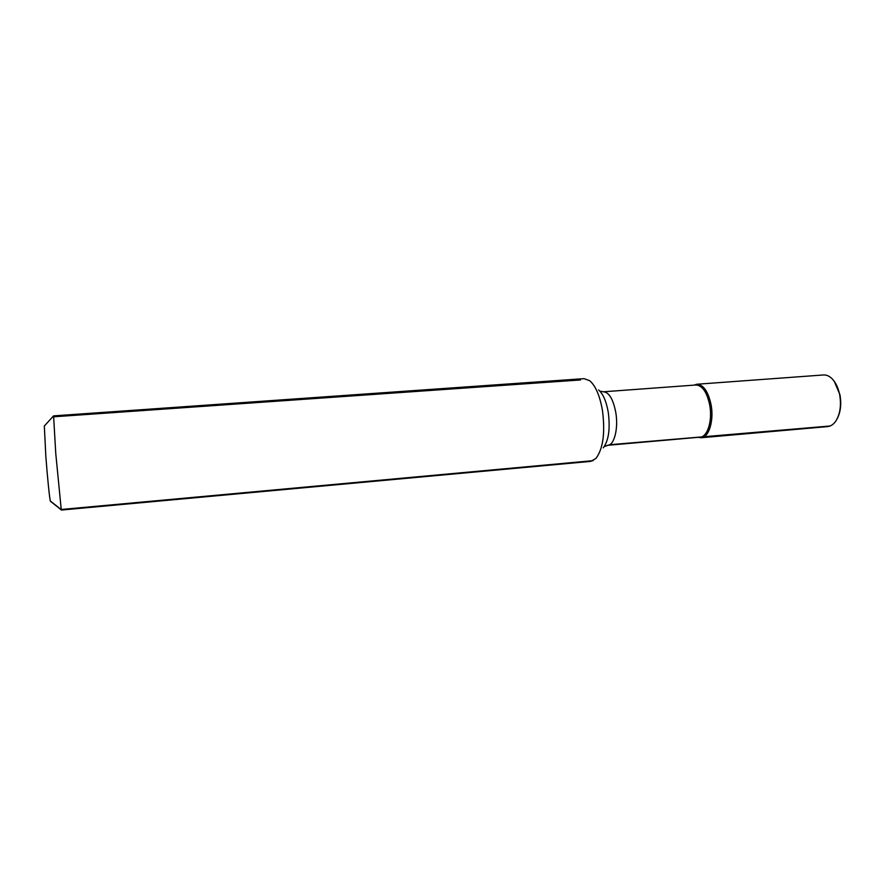<?xml version="1.0" encoding="UTF-8"?>
<svg xmlns="http://www.w3.org/2000/svg" width="885" height="885" viewBox="0 0 885 885"><rect width="100%" height="100%" fill="white"/><g stroke="black" fill="none" stroke-linecap="round" stroke-linejoin="round"><path stroke-width="1.33" d="M695.875 384.997C702.314 385.406 706.927 392.077 709.715 405.02C712.668 420.475 707.546 437.013 700.09 437.168L607.774 445.288C614.278 445.243 618.549 428.351 615.783 412.476C613.183 399.179 609.079 392.276 603.448 391.79L695.875 384.997M694.083 385.13L696.871 384.245C703.486 384.665 708.221 391.513 711.086 404.777C714.118 420.629 708.863 437.588 701.197 437.743L698.309 437.323M696.871 384.245L823.459 374.963C826.601 374.775 829.61 376.158 832.464 379.134C835.894 382.884 838.283 388.028 839.644 394.577C841.436 405.186 840.164 414.003 835.849 421.028C833.504 424.424 830.761 426.271 827.63 426.592L701.197 437.743M590.704 461.384L595.915 458.496C603.105 448.839 605.296 432.876 602.475 410.596C599.864 395.739 595.583 385.749 589.631 380.65L584.023 378.647L53.587 415.873L55.766 453.551L61.297 510.059L590.704 461.384M50.611 501.408L50.401 501.242C49.66 499.417 47.403 477.369 45.832 456.273L44.327 426.017L53.587 415.873M837.287 418.528C840.673 411.835 841.558 403.914 839.953 394.765L834.289 381.369M830.075 426.006L609.555 444.746L604.333 446.538L607.774 445.288M593.171 460.654L61.098 509.494L50.334 501.01M53.985 416.769L580.46 379.964L53.985 416.769M598.614 389.975C603.094 393.847 606.313 401.27 608.249 412.266C610.351 428.716 608.692 440.575 603.282 447.854M603.448 391.79L599.864 391.126M50.401 501.242L61.165 509.771"/></g></svg>
